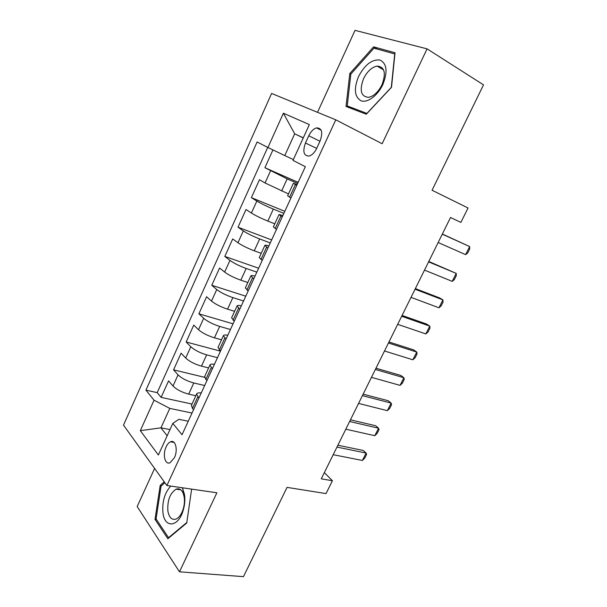 <?xml version="1.0" encoding="UTF-8"?>
<svg xmlns="http://www.w3.org/2000/svg" width="607" height="607" viewBox="0 0 607 607"><rect width="100%" height="100%" fill="white"/><g stroke="black" fill="none" stroke-linecap="round" stroke-linejoin="round"><path stroke-width="0.91" d="M174.421 457.693C178.223 449.962 175.491 439.233 170.499 441.797C168.814 442.571 167.357 444.256 166.128 446.866C162.38 454.484 165.005 465.311 170.112 462.709L174.421 457.693M154.61 468.429L137.174 506.557L179.482 571.817L243.46 576.65L287.035 487.375L326.035 493.59L332.416 480.752L324.343 472.625M271.602 93.448L123.494 425.12L166.895 485.524L335.777 119.829L271.602 93.448M335.777 119.829L382.144 143.722L427.062 48.856L355.019 30.35L317.514 112.325M427.062 48.856L483.506 84.859L432.063 190.249L468.043 208.004L460.88 222.405L450.531 217.496L321.27 478.824L332.416 480.752M272.945 149.921L264.902 167.722L298.143 182.35M288.492 193.929L265.047 182.973L259.47 179.733L251.374 197.647L284.812 211.319M274.774 223.816L267.854 221.092C261.192 218.368 255.714 215.682 251.412 213.049L246.01 209.521L238.012 227.215L271.648 239.94M261.222 253.339L254.257 250.805C247.573 248.248 242.132 245.562 237.952 242.747L232.716 238.938L224.818 256.427L258.635 268.233M247.831 282.505L240.827 280.168C234.112 277.763 228.718 275.07 224.643 272.095L219.575 268.013L211.767 285.29L245.767 296.193M234.598 311.315L227.557 309.175C220.819 306.922 215.47 304.228 211.502 301.087L206.6 296.74L198.884 313.811L233.058 323.835M221.525 339.791L214.446 337.833C207.693 335.732 202.381 333.031 198.512 329.73L193.77 325.124L186.144 341.991L220.485 351.157M208.603 367.925L201.494 366.15C194.718 364.192 189.445 361.491 185.681 358.039L181.091 353.175L173.556 369.845L204.551 377.319M308.766 135.786L305.458 143.002C302.476 151.644 303.705 155.999 309.153 156.06C312.119 155.119 314.638 152.539 316.717 148.313L320.101 140.968C323.083 132.341 321.892 127.986 316.528 127.895C313.462 128.828 310.875 131.461 308.766 135.786L319.972 141.249M188.253 421.22L178.822 419.323L172.82 423.382L182.024 434.756L305.336 166.705L292.999 160.377L309.358 124.587L283.393 113.221L267.937 147.516L257.118 141.97L145.93 390.164L154.057 400.203L169.793 408.397L160.946 427.844L167.16 435.78M172.82 423.382L158.366 455.015L140.323 430.667L154.057 400.203M204.673 385.521L193.792 382.971C187.002 381.105 181.759 378.404 178.056 374.86L173.556 369.845M195.841 395.726L188.694 394.125L193.792 382.971M217.481 357.682L206.653 354.86C199.885 352.849 194.604 350.148 190.795 346.756L186.144 341.991M230.44 329.51L219.673 326.407C212.92 324.252 207.602 321.551 203.694 318.318L198.884 313.811M243.559 300.996L232.845 297.612C226.123 295.298 220.751 292.604 216.737 289.531L211.767 285.29M256.829 272.141L246.176 268.469C239.477 266.003 234.067 263.309 229.947 260.403L224.818 256.427M270.267 242.937L259.675 238.961C252.998 236.343 247.542 233.657 243.316 230.91L238.012 227.215M283.864 213.383L273.34 209.096C266.685 206.312 261.192 203.633 256.844 201.061L251.374 197.647M297.635 183.458L287.172 178.86L264.902 167.722M267.71 147.402L157.198 392.638L161.121 397.373L192.017 404.057M188.694 394.125C181.895 392.319 176.667 389.611 173.003 386.006L168.564 380.893L161.121 397.373M290.935 198.019L287.642 195.795M296.762 185.347L293.378 183.291L297.119 184.581M282.24 216.911L279.03 214.552L282.9 215.477M273.37 226.866L276.488 229.423M267.907 248.073L264.857 245.41C265.009 244.978 266.344 245.167 268.871 245.987M259.288 257.543L262.224 260.426M253.756 278.833L250.866 275.889C251.07 275.328 252.451 275.403 255.008 276.117M245.38 287.839L248.142 291.034M239.78 309.213L237.049 305.981C237.314 305.298 238.733 305.26 241.313 305.875M231.639 317.757L234.241 321.255M225.986 339.207L223.399 335.701C223.717 334.897 225.182 334.753 227.792 335.269M218.072 347.303L220.508 351.096M212.359 368.828L209.923 365.05C210.295 364.132 211.805 363.881 214.438 364.299M204.673 376.484L205.834 379.383L206.949 380.574M198.899 398.078L196.615 394.042C197.04 393.01 198.58 392.661 201.243 392.979M191.44 405.309L192.48 408.435L193.565 409.679M303.25 137.948L294.683 133.813L284.774 155.597L267.937 147.516M293.378 159.542L284.774 155.597M179.482 571.817L216.896 492.785L166.895 485.524M303.31 137.819L294.683 133.813L283.393 113.221M169.99 429.574L160.946 427.844L140.323 430.667M192.017 413.041L169.793 408.397M157.198 392.638L145.93 390.164M349.791 73.584L346.02 106.468L366.294 114.23L391.515 87.271L395.028 52.756L373.593 46.86L349.791 73.584L350.854 74.191M164.231 481.814L160.18 485.471L155.005 519.357L167.858 538.743L186.744 523.006L191.63 489.113M377.273 49.091L373.593 46.86M156.462 519.524L155.005 519.357M161.553 485.668L160.18 485.471M442.275 234.181L469.659 246.571L469.689 248.976L467.678 252.998L465.607 254.644L438.155 242.519M465.607 254.644L469.659 246.571L442.359 234.021M382.85 84.548C387.873 71.725 386.909 63.545 379.974 60.025C371.954 59.198 364.807 64.714 358.525 76.565C353.669 88.819 354.496 96.892 361.021 100.77C367.341 103.22 377.683 95.701 382.85 84.548M381.978 84.798C386.264 72.999 384.633 66.762 377.091 66.087C371.719 67.233 367.197 71.444 363.532 78.728C359.245 90.511 360.953 96.703 368.654 97.317C373.874 96.141 378.313 91.968 381.978 84.798M347.227 105.929L350.869 74.054L373.958 48.173L394.709 53.917L391.31 87.325L366.894 113.426L347.227 105.929L353.873 109.48M170.764 486.086C164.626 492.801 162.031 501.761 162.964 512.961C164.626 528.363 178.23 527.377 183.079 510.715C184.794 505.07 185.256 499.599 184.467 494.318L182.312 487.762M184.171 496.958L183.071 493.036C181.356 489.432 179.027 488.149 176.091 489.181C170.006 493.157 167.266 500.441 167.881 511.041C169.133 517.627 171.872 520.298 176.098 519.046C179.088 517.642 181.432 514.395 183.132 509.303C184.414 505.054 184.763 500.942 184.171 496.958M169.057 537.749L168.549 537.703L156.075 518.939L161.075 486.093L164.861 482.694M186.819 522.46L168.549 537.703M428.588 261.86L456.214 273.385L456.312 275.639L454.317 279.615L452.207 281.367L424.513 270.1M452.207 281.367L456.214 273.385L428.785 261.465M415.059 289.22L442.913 299.896L443.08 302.013L441.107 305.943L438.952 307.795L411.03 297.362M438.952 307.795L442.913 299.896L439.635 297.931L415.363 288.606M401.675 316.27L429.764 326.126L429.991 328.099L428.041 331.983L425.841 333.933L397.691 324.328M425.841 333.933L429.764 326.126L426.562 324.047L402.092 315.435M388.45 343.016L416.751 352.068L417.039 353.896L415.112 357.743L412.874 359.792L384.504 350.983M412.874 359.792L416.751 352.068L413.625 349.882L388.966 341.969M375.361 369.466L403.883 377.721L404.232 379.421L402.327 383.229L400.051 385.369L371.469 377.349M400.051 385.369L403.883 377.721L400.832 375.437L375.983 368.214M362.425 395.627L391.151 403.109L391.561 404.672L389.671 408.435L387.357 410.666L358.57 403.42M387.357 410.666L391.151 403.109L388.169 400.719L363.145 394.163M349.632 421.501L378.556 428.216L379.026 429.657L377.159 433.383L374.807 435.697L345.815 429.202M374.807 435.697L378.556 428.216L375.65 425.735L350.451 419.832M336.976 447.086L366.097 453.065L366.628 454.37L364.777 458.057L362.387 460.463L333.205 454.704M362.387 460.463L366.097 453.065L363.259 450.477L337.894 445.227M201.494 366.15L206.653 354.86M214.446 337.833L219.673 326.407M227.557 309.175L232.845 297.612M240.827 280.168L246.176 268.469M254.257 250.805L259.675 238.961M267.854 221.092L273.34 209.096M281.618 191L287.172 178.86M265.047 182.973L270.547 170.84M173.003 386.006L178.056 374.86M185.681 358.039L190.795 346.756M198.512 329.73L203.694 318.318M211.502 301.087L216.737 289.531M224.643 272.095L229.947 260.403M237.952 242.747L243.316 230.91M251.412 213.049L256.844 201.061M289.569 197.229L295.381 184.581M275.168 228.558L280.904 216.077M260.949 259.493L266.61 247.17M246.905 290.032L252.504 277.862M233.042 320.192L238.566 308.174M219.355 349.973L224.81 338.107M205.834 379.383L211.221 367.667M192.48 408.435L197.799 396.857M316.687 148.381L305.458 143.002M174.11 442.45L170.499 441.797M287.619 195.841L293.378 183.291M273.34 226.942L279.03 214.552M259.242 257.649L264.857 245.41M245.319 287.968L250.866 275.889M231.571 317.909L237.049 305.981M217.989 347.485L223.399 335.701M204.582 376.689L209.923 365.05M191.334 405.544L196.615 394.042M321.141 130.194L316.528 127.895M383.609 69.926L377.091 66.087M183.071 493.036L183.003 489.136M180.78 489.849L176.091 489.181M183.132 509.303L183.079 510.715"/></g></svg>
